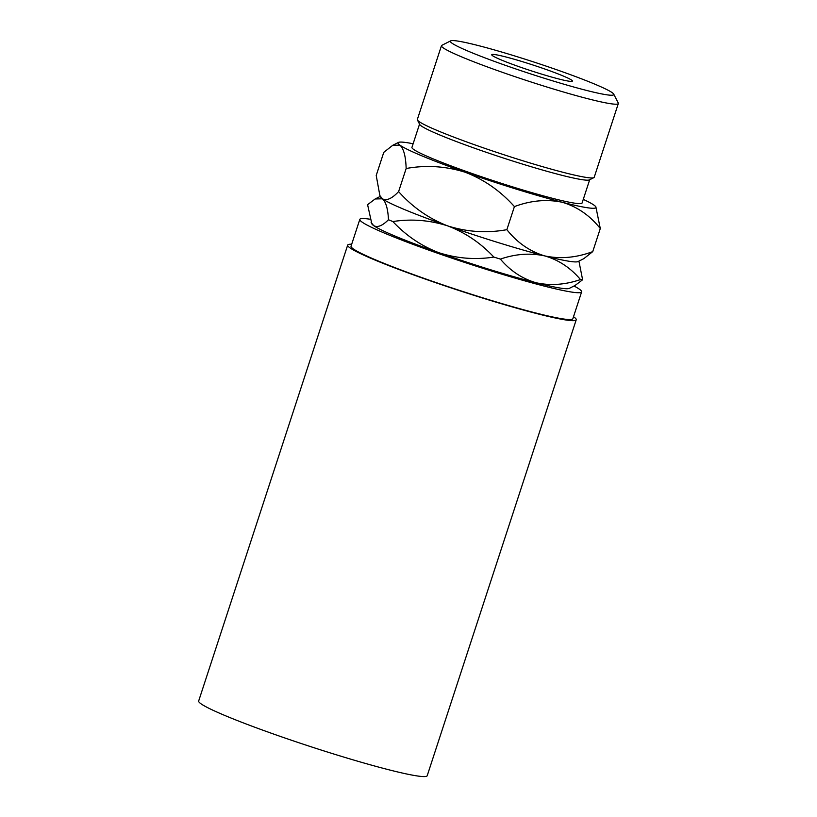 <?xml version="1.0" encoding="UTF-8"?>
<svg xmlns="http://www.w3.org/2000/svg" width="817" height="817" viewBox="0 0 817 817"><rect width="100%" height="100%" fill="white"/><g stroke="black" fill="none" stroke-linecap="round" stroke-linejoin="round"><path stroke-width="1.23" d="M612.229 92.689A85.969 6.148 18.1 0 0 527.905 60.101A85.969 6.148 18.1 0 0 450.708 40.85A85.969 6.148 18.1 0 0 451.924 43.127A85.969 6.148 18.1 0 0 542.09 77.574A85.969 6.148 18.1 0 0 613.72 94.129A85.969 6.148 18.1 0 0 612.229 92.689M613.72 94.129L618.244 102.993A93.036 6.648 -161.9 0 1 618.326 103.514A93.036 6.648 -161.9 0 1 537.566 84.08A93.036 6.648 -161.9 0 1 443.141 47.794A93.036 6.648 -161.9 0 1 441.456 45.711A93.036 6.648 -161.9 0 1 441.823 45.333L450.708 40.85M593.847 177.646L589.404 179.883A89.502 6.393 -161.9 0 1 509.022 159.846A89.502 6.393 -161.9 0 1 421.235 125.91A89.502 6.393 -161.9 0 1 419.683 124.409L417.426 119.987A93.036 6.648 18.1 0 0 419.039 121.539A93.036 6.648 18.1 0 0 510.298 156.813A93.036 6.648 18.1 0 0 593.847 177.646A93.036 6.648 18.1 0 0 594.214 177.269L618.326 103.514M441.456 45.711L417.344 119.456A93.036 6.648 18.1 0 0 417.426 119.987M571.634 80.137A42.433 3.033 -161.9 0 1 572.411 81.087A42.433 3.033 -161.9 0 1 535.574 72.223A42.433 3.033 -161.9 0 1 492.518 55.679A42.433 3.033 -161.9 0 1 491.752 54.729A42.433 3.033 -161.9 0 1 528.579 63.593A42.433 3.033 -161.9 0 1 571.634 80.137M589.69 179.74L582.092 202.984A89.502 6.393 -161.9 0 1 504.406 184.285A89.502 6.393 -161.9 0 1 413.565 149.378A89.502 6.393 -161.9 0 1 411.942 147.377L419.54 124.123M574.014 286.001A116.678 8.344 -161.9 0 1 579.508 289.269A116.678 8.344 -161.9 0 1 581.622 291.883A116.678 8.344 -161.9 0 1 480.345 267.496A116.678 8.344 -161.9 0 1 361.931 221.989A116.678 8.344 -161.9 0 1 359.817 219.385A116.678 8.344 -161.9 0 1 369.835 219.191M581.622 291.883L572.86 318.701A116.678 8.344 -161.9 0 1 471.583 294.314A116.678 8.344 -161.9 0 1 353.169 248.807A116.678 8.344 -161.9 0 1 351.044 246.203L359.817 219.385M573.503 316.73A120.211 8.589 -161.9 0 1 574.045 317.108A120.211 8.589 -161.9 0 1 576.22 319.794A120.211 8.589 -161.9 0 1 471.869 294.671A120.211 8.589 -161.9 0 1 349.87 247.786A120.211 8.589 -161.9 0 1 347.685 245.1A120.211 8.589 -161.9 0 1 351.688 244.232M576.22 319.794L427.209 775.701A120.211 8.589 -161.9 0 1 322.858 750.578A120.211 8.589 -161.9 0 1 200.859 703.692A120.211 8.589 -161.9 0 1 198.674 700.996L347.685 245.1M580.489 279.567C565.17 284.806 550.352 285.858 536.044 282.743C522.206 278.72 510.319 270.835 500.372 259.091C515.69 253.862 530.499 252.81 544.806 255.925C558.644 259.949 570.532 267.833 580.489 279.567A118.251 8.456 18.1 0 0 582.613 279.761L575.045 285.48L569.255 288.401A104.106 7.445 -161.9 0 1 536.044 282.743A104.106 7.445 -161.9 0 1 438.974 252.729A104.106 7.445 -161.9 0 1 373.655 225.615A104.106 7.445 -161.9 0 1 371.847 223.878L367.589 204.679L375.156 198.96L382.417 198.797C385.93 201.932 387.952 208.907 388.473 219.732C382.407 225.819 377.464 227.78 373.655 225.615L371.112 222.418M438.974 252.729C421.501 246.08 406.12 235.684 392.854 221.55C411.451 218.68 429.742 220.13 447.736 225.911C465.22 232.559 480.59 242.955 493.856 257.079C475.269 259.959 456.969 258.499 438.974 252.729M388.473 219.732A118.251 8.456 18.1 0 0 392.854 221.55M493.856 257.079A118.251 8.456 18.1 0 0 500.372 259.091M379.874 195.6L380.62 197.06A104.106 7.445 18.1 0 0 382.417 198.797A104.106 7.445 18.1 0 0 447.736 225.911A104.106 7.445 18.1 0 0 544.806 255.925A104.106 7.445 18.1 0 0 578.028 261.583L583.818 258.662L592.733 251.626C576.251 257.753 560.278 259.183 544.806 255.925C529.916 251.483 517.273 242.741 506.867 229.679C486.891 233.294 467.181 232.038 447.736 225.911C428.915 218.639 412.534 207.201 398.604 191.597C391.956 198.633 386.564 201.033 382.417 198.797L379.874 195.6L376.218 175.461L383.765 152.36L392.691 145.334L399.952 145.16A104.106 7.445 18.1 0 0 465.271 172.275A104.106 7.445 18.1 0 0 562.341 202.289A104.106 7.445 18.1 0 0 595.889 206.936A104.106 7.445 18.1 0 0 594.082 205.19A104.106 7.445 18.1 0 0 583.277 199.368M582.613 279.761L579.1 262.032M413.126 143.761A104.106 7.445 18.1 0 0 398.482 142.413A104.106 7.445 18.1 0 0 399.952 145.16C403.71 148.633 405.773 156.415 406.151 168.506C426.127 164.891 445.827 166.147 465.271 172.275C484.093 179.546 500.474 190.984 514.414 206.589C530.897 200.461 546.879 199.021 562.341 202.289C577.231 206.721 589.884 215.474 600.291 228.535L595.889 206.936M600.291 228.535L592.733 251.626M406.151 168.506L398.604 191.597M514.414 206.589L506.867 229.679M380.273 196.386L375.156 198.96M578.702 261.246L579.1 262.022M398.482 142.413L392.691 145.334"/></g></svg>
